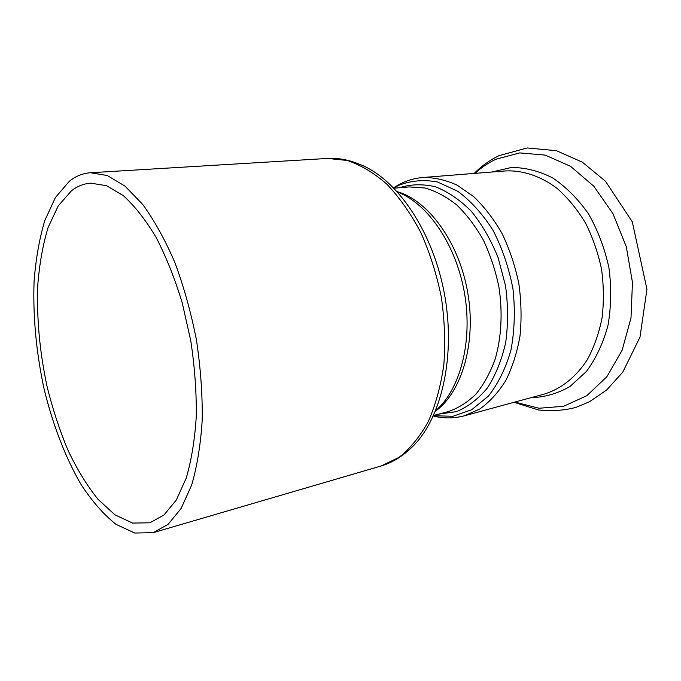<?xml version="1.0" encoding="UTF-8"?>
<svg xmlns="http://www.w3.org/2000/svg" width="681" height="681" viewBox="0 0 681 681"><rect width="100%" height="100%" fill="white"/><g stroke="black" fill="none" stroke-linecap="round" stroke-linejoin="round"><path stroke-width="1.02" d="M69.428 181.197L55.442 197.473L44.767 220.644C39.328 238.954 35.761 259.308 34.059 281.713C32.884 316.759 36.246 352.579 44.146 389.166C52.837 424.833 65.487 457.785 81.158 484.659C92.088 501.327 103.725 514.572 116.068 524.387L134.795 533.053L153.216 532.653L168.054 524.37L181.103 508.486L191.608 485.204C197.141 466.23 200.691 444.404 202.231 419.734C202.504 393.899 200.554 367.229 196.392 339.717C191.012 312.426 183.819 286.658 174.838 262.44C165.04 239.746 154.323 220.406 142.695 204.428L124.938 186.058L107.283 175.528L90.522 172.744C82.852 173.28 75.821 176.098 69.428 181.197M71.522 190.748L58.268 205.832L48.096 227.497C42.894 244.683 39.455 263.853 37.778 284.998C36.57 318.121 39.685 352.034 47.117 386.74C52.726 409.23 59.698 430.435 68.023 450.362C77.03 469.218 86.981 485.485 97.877 499.164L114.953 514.845L132.574 523.068L149.888 522.795L163.959 515.015L176.319 500.024L186.254 478.019C191.489 460.092 194.834 439.492 196.281 416.202C196.537 391.822 194.689 366.65 190.765 340.696L182.236 302.849C174.838 278.606 166.13 256.771 156.094 237.346C145.572 219.801 134.634 205.9 123.304 195.643L106.594 185.709L90.726 183.155C83.772 183.674 77.379 186.202 71.522 190.748M381.266 465.932C391.217 462.918 400.215 457.768 408.26 450.507C439.381 424.953 456.253 361.373 444.88 296.439C433.627 231.48 396.248 177.349 358.317 163.823C348.297 159.703 338.091 157.907 327.706 158.435L347.301 160.478C360.76 164.989 373.98 172.931 386.961 184.287C399.517 197.55 410.796 213.621 420.798 232.502C429.779 252.668 436.623 274.188 441.331 297.052C444.633 320.164 445.468 342.73 443.833 364.744C440.803 385.897 435.619 404.837 428.289 421.565C419.913 436.64 410.158 448.583 399.023 457.377L381.266 465.932L153.216 532.653M397.764 192.153C427.787 203.602 456.074 244.598 464.476 293.026C472.946 341.436 460.186 389.583 435.797 410.507M435.559 411.094C461.905 392.086 476.496 342.62 467.702 292.464C459.02 242.283 428.562 200.665 397.346 191.684M394.069 188.203L409.102 186.917L425.021 188.007C435.883 191.123 446.472 196.792 456.789 205.015C466.723 214.634 475.568 226.305 483.331 240.035C490.252 254.703 495.453 270.366 498.926 287.024C502.774 312.247 501.429 337.308 495.215 358.989C490.26 372.677 483.85 384.365 476.002 394.035C467.507 402.36 458.253 408.217 448.243 411.605L433.661 415.47M438.709 414.133L456.457 411.613C467.932 406.897 478.258 398.998 487.434 387.915C495.64 375.129 501.727 360.028 505.685 342.62C508.213 324.284 508.154 305.369 505.523 285.875L498.151 257.776C491.018 240.052 482.105 224.594 471.414 211.399C460.015 199.933 448.021 191.727 435.414 186.79C422.833 183.836 410.788 184.159 399.279 187.76M393.856 187.982L398.7 185.351C410.941 180.559 423.897 179.444 437.56 182.014L457.811 191.293C470.988 201.082 482.786 214.192 493.189 230.612C502.382 248.574 508.988 268.059 512.989 289.076C515.262 310.281 514.589 330.591 510.98 350.008C505.762 368.217 498.254 383.565 488.464 396.044L471.754 409.707L453.027 416.261L433.533 415.75M422.807 177.511L505.804 170.914C523.008 170.207 540.876 176.132 557.313 188.577C567.911 198.001 577.292 209.45 585.456 222.925C592.691 237.328 598.046 252.736 601.527 269.148C603.8 285.773 603.97 302.083 602.03 318.087C598.905 333.528 593.951 347.48 587.167 359.926C575.896 377.197 561.084 388.817 544.655 393.967L464.314 415.819L479.952 408.906C489.767 401.841 498.398 392.358 505.838 380.432C512.393 367.272 517.117 352.452 520.003 335.971C521.714 318.87 521.323 301.402 518.828 283.551C515.142 265.922 509.601 249.34 502.212 233.821C493.921 219.299 484.463 206.947 473.848 196.775L457.138 185.172C445.57 179.903 434.129 177.349 422.807 177.511C414.678 178.209 407.076 180.388 400.002 184.032L393.644 187.769M514.879 402.071L539.054 408.251L563.579 406.285L586.801 395.712L606.916 376.695L622.153 350.17L630.998 317.908L632.462 282.394L626.273 246.624L612.96 213.655L593.789 186.202L570.516 166.292L545.166 155.098L519.731 152.902L495.955 159.252C488.362 162.776 481.39 167.475 475.04 173.357M531.163 397.636C544.647 397.295 557.56 393.601 569.895 386.553L586.409 371.503C595.943 358.538 603.128 343.198 607.971 325.492C611.206 306.85 611.538 287.637 608.959 267.854C604.702 248.369 597.892 230.399 588.546 213.945C577.999 198.92 566.047 186.917 552.691 177.937C538.943 170.965 525.179 167.475 511.388 167.475L491.861 172.021M327.706 158.435L90.522 172.744M464.314 415.819C453.887 418.517 443.578 418.585 433.405 416.031M474.18 173.425C481.399 166.138 489.622 160.239 498.85 155.728L527.188 147.947L556.496 150.722L582.366 162.172L605.486 181.248L632.283 221.827L646.95 289.238L639.995 337.138L622.766 372.166L606.601 390.034L589.423 401.781L576.169 407.298C565.153 410.396 552.563 411.29 538.399 409.962L514.044 402.292"/></g></svg>
